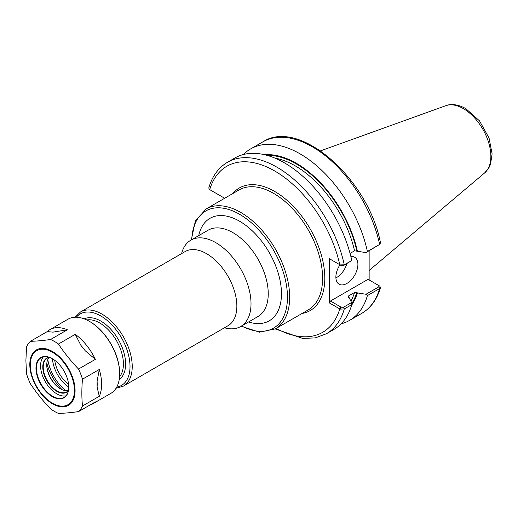 <?xml version="1.0" encoding="UTF-8"?>
<svg xmlns="http://www.w3.org/2000/svg" width="518" height="518" viewBox="0 0 518 518"><rect width="100%" height="100%" fill="white"/><g stroke="black" fill="none" stroke-linecap="round" stroke-linejoin="round"><path stroke-width="0.78" d="M224.443 327.79A49.845 28.775 -120 0 0 240.689 326.508A49.845 28.775 -120 0 0 251.016 303.69A49.845 28.775 -120 0 0 215.766 242.638A49.845 28.775 -120 0 0 190.844 240.171A49.845 28.775 -120 0 0 181.604 253.6M369.14 250.777L369.14 279.979M350.071 253.406L354.558 250.816L365.973 252.603L379.642 244.425A98.99 57.148 -120 0 0 262.814 141.88C299.592 117.69 368.44 179.086 380.497 242.91L379.642 244.425L367.398 251.489A98.99 57.148 -120 0 0 250.57 148.944A98.99 57.148 -120 0 0 243.382 154.519M357.414 251.191A89.996 51.955 -120 0 0 264.821 154.765M367.398 251.489L365.973 252.603M341.135 323.834A98.99 57.148 -120 0 0 349.553 320.396A98.99 57.148 -120 0 0 367.398 295.61L379.642 288.539L380.484 287.6L379.836 286.176L378.781 285.547M365.973 294.269L354.558 292.482L348.497 295.979L348.549 297.274L349.151 297.623L351.599 302.57L343.479 307.258L341.194 307.213L330.478 301.023L368.039 279.338L378.755 285.528L378.833 286.849L365.973 294.269L367.398 295.61M351.638 305.147A89.996 51.955 -120 0 0 357.414 292.858M340.112 264.899L341.194 265.546L343.479 265.592L351.793 260.502L344.289 264.834L340.112 264.899L329.377 258.722L329.377 302.933L340.112 309.11L344.289 308.955L351.793 304.616L351.599 302.57M275.278 328.93L302.616 338.416L315.235 337.898L326.444 333.741L333.948 329.409A98.99 57.148 -120 0 0 351.793 304.616M210.496 190.087L209.421 189.446L208.773 188.021C212.205 176.224 218.428 167.644 227.454 162.289A98.99 57.148 -120 0 1 344.289 264.834L343.479 265.592M224.65 198.264L210.347 189.996M351.793 260.502A98.99 57.148 -120 0 0 234.965 157.958L227.454 162.289M330.478 259.363L329.377 258.722M209.712 189.64A95.875 55.355 -120 0 1 274.747 171.005A95.875 55.355 -120 0 1 339.782 264.73L341.194 265.546M378.833 245.182L380.031 244.146M341.194 307.213L340.112 309.11M329.377 302.933L330.478 301.023M379.836 286.176L378.846 285.58M335.904 277.92A15.579 8.994 120 0 0 346.872 263.636M350.887 256.559A15.579 8.994 -60 0 1 354.675 257.226A15.579 8.994 -60 0 1 357.906 264.361A15.579 8.994 -60 0 1 351.107 280.031A15.579 8.994 -60 0 1 339.102 284.207A15.579 8.994 -60 0 1 335.878 277.078A15.579 8.994 -60 0 1 339.957 264.834M348.18 296.963A87.62 50.589 -120 0 0 348.497 295.979L348.083 296.438M89.737 405.134A42.832 24.728 -120 0 0 92.735 403.833A42.832 24.728 -120 0 0 95.357 401.89L78.535 411.603A42.832 24.728 -120 0 0 82.472 406.002C81.643 397.546 81.643 388.61 82.472 379.195A42.832 24.728 -120 0 0 78.535 369.056C71.005 361.195 64.303 352.862 58.43 344.043L75.252 334.33L80.95 345.435A39.718 22.934 60 0 1 85.25 350.79L80.95 345.435M52.972 332.148L47.274 331.585A42.832 24.728 -120 0 1 49.896 329.642A42.832 24.728 -120 0 1 67.379 329.785L52.972 332.148A39.718 22.934 60 0 1 57.278 331.766M75.252 334.33A42.832 24.728 -120 0 1 95.357 359.343L85.25 350.79M97.086 381.293L99.294 369.483A42.832 24.728 -120 0 1 99.294 396.296L97.086 387.03L97.086 381.293A39.718 22.934 60 0 1 97.086 387.03M67.379 329.785L50.563 339.497C43.026 340.579 36.325 341.174 30.452 341.297L47.274 331.585M95.357 359.343L78.535 369.056M30.452 341.297A42.832 24.728 -120 0 0 26.522 346.892L25.9 360.657L26.522 373.705A42.832 24.728 -120 0 0 30.452 383.844C36.325 392.657 43.026 400.997 50.563 408.857A42.832 24.728 -120 0 0 58.43 413.396C64.303 413.28 71.005 412.678 78.535 411.603M58.43 344.043A42.832 24.728 -120 0 0 50.563 339.497M82.472 379.195L99.294 369.483M99.294 396.296L82.472 406.002M92.735 403.833L110.794 393.408A42.832 24.728 -120 0 0 119.664 373.795A42.832 24.728 -120 0 0 89.381 321.335A42.832 24.728 -120 0 0 67.962 319.211L49.896 329.642M49.184 357.401A19.47 11.241 -120 0 0 46.756 365.022A19.47 11.241 -120 0 0 60.522 388.869A19.47 11.241 -120 0 0 68.331 390.572M46.756 364.646A20.403 11.778 -120 0 0 60.846 389.05M46.847 363.235A34.576 19.962 -120 0 0 62.115 389.678M47.805 359.531A31.935 18.434 -120 0 0 65.805 390.701A31.935 18.434 -120 0 1 47.805 359.531M119.664 373.543A42.211 24.372 -120 0 0 119.664 373.29A42.211 24.372 -120 0 0 89.821 321.587A42.211 24.372 -120 0 0 89.601 321.464M68.784 387.153A23.206 13.397 -120 0 0 52.37 358.728A23.206 13.397 -120 0 0 35.962 368.201A23.206 13.397 -120 0 0 52.37 396.626A23.206 13.397 -120 0 0 68.784 387.153M36.402 368.201A22.896 13.222 -120 0 0 46.393 391.245A22.896 13.222 -120 0 0 64.038 397.377A22.896 13.222 -120 0 0 68.784 387.024A24.819 14.329 -120 0 1 52.486 358.793A22.896 13.222 -120 0 0 41.142 357.718A22.896 13.222 -120 0 0 36.402 368.201M43.428 356.844A22.896 13.222 -120 0 0 40.585 365.786A22.896 13.222 -120 0 0 49.236 387.322A22.896 13.222 -120 0 0 65.941 395.836M48.945 357.226A19.781 11.422 -120 0 0 42.787 367.055A19.781 11.422 -120 0 0 52.681 388.209A19.781 11.422 -120 0 0 68.363 390.87M49.372 357.368A19.47 11.241 -120 0 0 47.261 358.145A19.47 11.241 -120 0 0 43.227 367.055A19.47 11.241 -120 0 0 51.729 386.648A19.47 11.241 -120 0 0 66.731 391.867A19.47 11.241 -120 0 0 68.46 390.43M206.093 208.974L239.025 189.964A69.237 39.977 60 0 1 292.379 208.514A69.237 39.977 60 0 1 322.604 278.192A69.237 39.977 60 0 1 308.262 309.887L275.33 328.898A69.237 39.977 -120 0 0 289.672 297.202A69.237 39.977 -120 0 0 240.715 212.406A69.237 39.977 -120 0 0 206.093 208.974L195.344 221.056L191.317 239.899M301.981 313.513A70.798 40.877 -120 0 0 310.146 228.852A70.798 40.877 -120 0 0 232.744 193.59M241.641 325.958A67.677 39.077 -120 0 0 287.471 297.202A67.677 39.077 -120 0 0 239.614 214.31A67.677 39.077 -120 0 0 191.796 239.62M248.575 321.956A59.188 34.175 -120 0 0 281.468 293.738A59.188 34.175 -120 0 0 239.614 221.244A59.188 34.175 -120 0 0 198.731 235.619M240.689 326.508L257.925 316.556A49.845 28.775 -120 0 0 268.246 293.738A49.845 28.775 -120 0 0 233.003 232.692A49.845 28.775 -120 0 0 208.081 230.219L190.844 240.171M116.058 388.267L123.349 386.156L227.985 325.744A42.832 24.728 -120 0 0 236.856 306.138A42.832 24.728 -120 0 0 206.572 253.678A42.832 24.728 -120 0 0 185.153 251.554L80.517 311.965L75.039 317.223M123.349 386.156A42.832 24.728 -120 0 0 132.226 366.55A42.832 24.728 -120 0 0 101.936 314.083A42.832 24.728 -120 0 0 80.517 311.965M116.725 387.14A41.278 23.834 -120 0 0 130.018 366.55A41.278 23.834 -120 0 0 100.835 315.993A41.278 23.834 -120 0 0 76.347 317.21M119.224 379.493A35.049 20.234 -120 0 0 125.615 364.005A35.049 20.234 -120 0 0 100.835 321.082A35.049 20.234 -120 0 0 84.227 318.868M119.554 376.735A33.489 19.334 -120 0 0 123.413 364.005A33.489 19.334 -120 0 0 99.734 322.986A33.489 19.334 -120 0 0 86.778 319.962M54.746 360.295A23.265 13.429 -120 0 0 68.609 384.311M380.484 287.6C377.052 299.398 370.823 307.97 361.797 313.332A98.99 57.148 -120 0 0 379.642 288.539L378.833 286.849M326.444 333.741A98.99 57.148 -120 0 0 344.289 308.955L343.479 307.258M276.204 328.393A95.875 55.355 -120 0 0 339.782 308.935L340.883 307.032M350.88 301.107A87.62 50.589 -120 0 0 354.558 292.482M351.709 303.678A89.174 51.483 -120 0 0 356.811 292.508M356.811 250.841A89.174 51.483 -120 0 0 267.23 155.4M354.558 250.816A87.62 50.589 -120 0 0 274.922 158.107M490.87 156.358A39.005 22.52 -120 0 0 463.286 108.586A39.005 22.52 -120 0 0 445.894 105.672C449.248 104.241 456.254 103.36 465.766 108.592L479.5 120.862L489.07 138.092L492.1 153.814L490.578 164.018L489.121 167.353L484.693 172.876A39.005 22.52 -120 0 0 490.87 156.358M75.084 390.701A32.019 18.486 -120 0 0 52.447 351.489A32.019 18.486 -120 0 0 29.804 364.562A32.019 18.486 -120 0 0 52.447 403.775A32.019 18.486 -120 0 0 75.084 390.701M74.437 390.417A31.209 18.02 -120 0 0 52.37 352.195A31.209 18.02 -120 0 0 30.303 364.931A31.209 18.02 -120 0 0 52.37 403.159A31.209 18.02 -120 0 0 74.437 390.417M241.161 326.236L259.492 332.167L275.33 328.898M262.814 141.88L250.57 148.944M361.797 313.332L349.553 320.396M378.457 285.353L379.539 285.981M445.894 105.672L320.545 150.855M484.693 172.876L369.14 270.461M89.821 321.587L89.381 321.335M119.664 373.29L119.664 373.795"/></g></svg>
